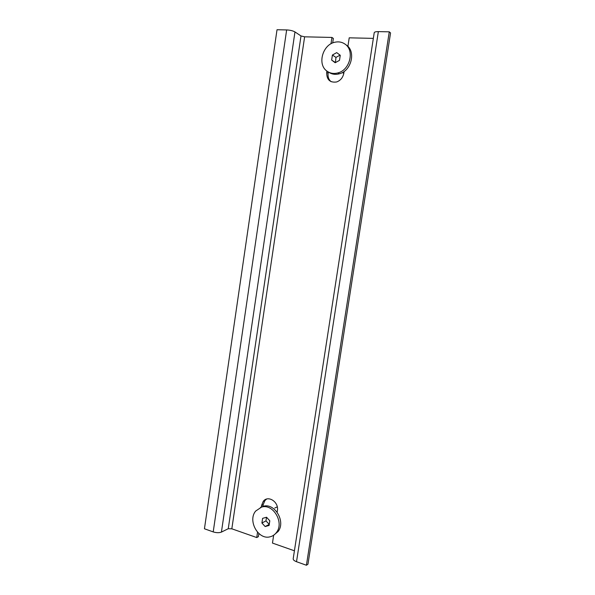 <?xml version="1.0" encoding="UTF-8"?>
<svg xmlns="http://www.w3.org/2000/svg" width="595" height="595" viewBox="0 0 595 595"><rect width="100%" height="100%" fill="white"/><g stroke="black" fill="none" stroke-linecap="round" stroke-linejoin="round"><path stroke-width="0.89" d="M389.279 31.825L306.418 565.25L307.965 564.186L390.558 32.941L389.279 31.825L378.346 31.624C375.668 31.624 374.285 32.018 374.203 32.814L293.209 558.645C293 559.754 294.101 560.773 296.511 561.71L378.346 31.624M306.418 565.25L296.511 561.71M332.687 42.966L333.364 38.459L331.943 37.44L304.618 36.823L301.003 35.953L294.964 31.929C292.911 30.776 290.137 30.107 286.649 29.929L277.017 29.75L204.442 528.769L213.211 531.908C216.431 532.889 219.168 532.949 221.422 532.094L294.964 31.929M258.847 533.537L258.379 536.66L256.743 537.553L231.827 528.806L228.257 528.717L221.422 532.094M373.348 38.378L349.213 37.827L347.904 46.417M294.421 550.791L272.465 543.079L273.655 535.225L278.133 531.476C285.994 521.518 274.592 502.537 263.213 506.308L260.491 507.438M328.321 71.98L328.128 73.267C327.696 76.859 328.708 79.678 331.147 81.716M266.567 499.086L264.857 500.663L263.198 504.649L261.569 505.423L263.228 501.429C267.862 494.72 279.1 501.92 277.389 510.636L277.151 512.213M262.93 506.442L263.198 504.649M344.103 71.437L343.843 73.148C342.958 77.551 340.556 80.489 336.644 81.961C329.935 82.891 326.618 79.7 326.692 72.382L326.893 71.043M331.943 37.44L330.991 43.792M256.743 537.553L257.538 532.242M261.309 507.171L261.569 505.423M346.238 45.004C356.212 51.192 351.444 70.902 339.358 73.787C335.349 74.881 331.757 74.323 328.581 72.121M344.847 43.993C354.851 50.196 350.068 69.987 337.945 72.895C333.921 73.996 330.314 73.438 327.131 71.222C316.882 64.61 322.646 44.082 335.401 42.133C338.897 41.479 342.043 42.096 344.847 43.993M336.703 52.62L340.258 55.283L339.485 60.355L335.178 62.743L331.646 60.073L332.412 55.015L336.703 52.62M335.454 62.594L335.959 57.403L340.05 55.127M335.201 62.401L331.646 60.073M335.959 57.403L332.412 55.015M343.813 73.371L342.869 72.806M270.145 536.787C272.748 536.132 274.875 534.66 276.534 532.369C284.425 522.38 272.986 503.318 261.577 507.096L255.694 511.038C247.401 520.603 258.297 540.297 270.145 536.787M261.912 523.005L265.147 526.553L269.096 525.452L269.803 520.789L266.553 517.241L262.611 518.357L261.912 523.005L265.972 520.893L269.26 524.381M265.972 520.893L266.523 517.248M269.185 524.403L265.147 526.553M277.263 506.851L274.793 508.004M228.257 528.717L301.003 35.953M231.827 528.806L304.618 36.823M213.211 531.908L286.649 29.929M328.128 73.267L326.692 72.382M264.857 500.663L263.228 501.429M337.945 72.895L339.358 73.787M278.133 531.476L276.534 532.369"/></g></svg>

